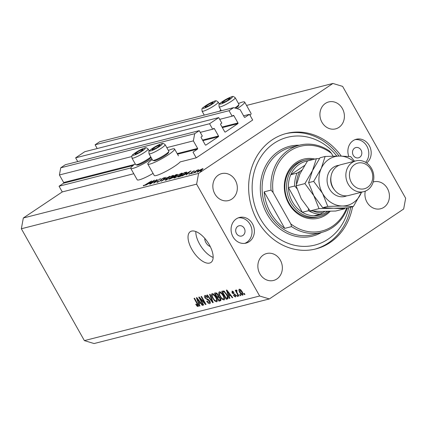 <?xml version="1.0" encoding="UTF-8"?>
<svg xmlns="http://www.w3.org/2000/svg" width="427" height="427" viewBox="0 0 427 427"><rect width="100%" height="100%" fill="white"/><g stroke="black" fill="none" stroke-linecap="round" stroke-linejoin="round"><path stroke-width="0.64" d="M193.004 152.129L196.223 157.835L252.677 120.035L249.459 114.329L244.981 117.324A0.528 0.464 75.7 0 1 244.335 117.131L240.091 109.595L233.622 107.636L229.048 110.7L232.139 116.181L233.206 115.461A0.528 0.464 75.7 0 1 233.852 115.658L237.972 122.965A0.528 0.464 75.7 0 1 237.839 123.681L225.381 132.023A0.528 0.464 75.7 0 1 224.735 131.826L220.615 124.524A0.528 0.464 75.7 0 1 220.748 123.803L221.821 123.088L218.731 117.612L209.582 123.734L212.667 129.216L213.74 128.495A0.528 0.464 75.7 0 1 214.386 128.692L218.501 135.999A0.528 0.464 75.7 0 1 218.373 136.715L205.91 145.057A0.528 0.464 75.7 0 1 205.264 144.86L201.149 137.558A0.528 0.464 75.7 0 1 201.282 136.837L202.35 136.122L199.265 130.646L194.691 133.704L193.367 140.878L197.616 148.415A0.528 0.464 75.7 0 1 197.482 149.13L193.004 152.129M199.265 130.646L65.31 164.737L60.735 167.8L59.417 174.969L63.66 182.505A0.528 0.464 75.7 0 1 63.527 183.22L59.049 186.22L130.795 167.96M59.049 186.22L62.267 191.926L133.784 173.725M152.252 159.538A15.356 2.215 -29.4 0 0 147.811 164.064L154.243 175.481A15.356 2.215 -29.4 0 0 174.883 166.092A15.356 2.215 -29.4 0 0 180.226 161.902L196.223 157.835M59.417 174.969L131.719 156.57M166.818 147.635L193.367 140.878M60.735 167.8L194.691 133.704M200.242 132.375L212.667 129.216M77.741 161.571L75.627 157.83L209.582 123.734M75.627 157.83L84.776 151.702L218.731 117.612M219.708 119.341L232.139 116.181M233.622 107.636L99.672 141.732L95.098 144.796L229.048 110.7M95.098 144.796L97.207 148.537M243.598 115.818L249.459 114.329M204.843 238.442A5.295 2.466 -123.8 0 0 205.873 242.509A5.295 2.466 -123.8 0 0 210.201 246.443M238.479 103.515A15.356 2.215 150.6 0 1 244.655 102.064L251.087 113.475A15.356 2.215 150.6 0 1 250.003 115.29M244.655 102.064A15.356 2.215 150.6 0 1 238.533 107.753A15.356 2.215 150.6 0 1 237.102 108.693M153.074 173.405A15.356 2.215 150.6 0 1 137.216 179.815L130.785 168.398A15.356 2.215 150.6 0 1 135.226 163.872M151.809 158.753A15.356 2.215 150.6 0 1 151.425 159.009A15.356 2.215 150.6 0 1 130.785 168.398M147.811 164.064A15.356 2.215 -29.4 0 0 168.451 154.681A15.356 2.215 -29.4 0 0 174.574 148.986A15.356 2.215 -29.4 0 0 168.398 150.437M191.824 249.315A18.537 8.636 -123.8 0 0 210.901 262.488A18.537 8.636 -123.8 0 0 209.353 244.852A18.537 8.636 -123.8 0 0 190.277 231.685A18.537 8.636 -123.8 0 0 191.824 249.315M195.817 231.541A18.537 8.636 -123.8 0 0 199.612 244.1A18.537 8.636 -123.8 0 0 213.148 257.417M236.462 233.51A5.295 4.622 75.7 0 0 241.661 236.035A5.295 4.622 75.7 0 0 244.249 228.296A5.295 4.622 75.7 0 0 239.045 225.771A5.295 4.622 75.7 0 0 236.462 233.51M353.262 155.305A5.295 4.622 75.7 0 0 358.461 157.83A5.295 4.622 75.7 0 0 361.05 150.09A5.295 4.622 75.7 0 0 355.851 147.566A5.295 4.622 75.7 0 0 353.262 155.305M348.795 156.426A13.242 11.556 -104.3 0 1 356.273 139.261A13.242 11.556 -104.3 0 1 369.27 145.575A13.242 11.556 -104.3 0 1 366.66 163.002M355.099 139.64A13.242 11.556 -104.3 0 1 366.889 146.183A13.242 11.556 -104.3 0 1 365.624 162.34M232.998 236.814A13.242 11.556 75.7 0 0 246 243.128A13.242 11.556 75.7 0 0 252.464 223.78A13.242 11.556 75.7 0 0 239.467 217.471A13.242 11.556 75.7 0 0 232.998 236.814M244.788 243.358A13.242 11.556 75.7 0 0 250.089 224.388A13.242 11.556 75.7 0 0 238.298 217.845M341.258 156.074A59.577 52.009 75.7 0 0 286.437 133.459A59.577 52.009 75.7 0 0 257.332 220.524A59.577 52.009 75.7 0 0 315.831 248.936A59.577 52.009 75.7 0 0 352.579 206.737M259.888 273.835A13.904 12.137 75.7 0 0 273.536 280.464A13.904 12.137 75.7 0 0 280.331 260.144A13.904 12.137 75.7 0 0 266.678 253.515A13.904 12.137 75.7 0 0 259.888 273.835M365.277 191.157A13.904 12.137 75.7 0 0 366.958 202.142A13.904 12.137 75.7 0 0 380.606 208.771A13.904 12.137 75.7 0 0 387.401 188.456A13.904 12.137 75.7 0 0 373.748 181.827A13.904 12.137 75.7 0 0 373.193 181.987M321.937 122.245A13.904 12.137 75.7 0 0 335.59 128.874A13.904 12.137 75.7 0 0 342.379 108.559A13.904 12.137 75.7 0 0 328.731 101.93A13.904 12.137 75.7 0 0 321.937 122.245M214.866 193.933A13.904 12.137 75.7 0 0 228.52 200.562A13.904 12.137 75.7 0 0 235.309 180.247A13.904 12.137 75.7 0 0 221.661 173.618A13.904 12.137 75.7 0 0 214.866 193.933M269.346 298.943L403.67 209.006L405.65 198.245L342.625 86.387L332.921 83.452L198.598 173.389L196.617 184.149L259.648 296.002L269.346 298.943L94.079 343.548L84.375 340.613L259.648 296.002M156.122 180.365L150.379 184.048L157.189 179.484L154.804 182.318L160.563 178.625L153.747 183.188L156.122 180.365L156.266 180.626M157.264 182.366L157.424 181.705L158.139 181.379L157.963 181.897L159.976 180.904L161.785 178.902L164.454 177.563L164.47 178.038L162.207 178.78L160.36 180.813L156.885 182.366M157.878 182.153L157.734 181.891L158.065 182.073M164.63 177.867L164.454 177.563L164.47 178.038M163.696 178.406L163.712 178.043M161.166 181.299L166.066 177.226L162.58 180.338L169.829 176.266L161.166 181.299M165.772 180.199L165.078 180.21L167.01 178.411L172.898 175.412L173.613 175.401L171.649 177.216L165.772 180.199M174.536 177.968L173.842 177.979L175.775 176.18L181.662 173.181L182.372 173.17L180.413 174.985L174.536 177.968M182.062 175.983L191.008 170.875L186.22 174.926L187.325 173.736L185.339 174.243L182.062 175.983M200.37 171.36L201.507 170.597L200.669 171.243M246.555 105.432L332.921 83.452M62.267 191.926L23.33 217.994L198.598 173.389M197.509 172.086C196.623 172.257 196.927 171.825 198.411 170.795L202.66 168.638L203.06 168.873L201.725 169.951L197.002 172.097M202.894 169.055L202.66 168.638L203.06 168.873M194.696 172.802L195.833 172.044L194.995 172.684M192.79 173.25L197.375 170.015L197.034 170.41L198.811 169.684L192.79 173.25M191.157 173.704L192.294 172.94L191.456 173.586M192.113 171.862L194.226 170.784L194.338 171.046L192.529 171.745L191.387 173.047L189.012 174.248L188.771 174.029L190.97 173.165L192.198 172.012M189.492 173.656L189.689 173.997M186.834 172.22L186.748 172.065C187.015 172.252 186.369 172.866 184.822 173.901C182.542 175.39 180.69 176.324 179.26 176.693L177.904 177.04L184.715 172.476L186.829 172.118M177.034 174.889L176.81 174.488C177.701 174.232 177.6 174.488 176.511 175.267L173.661 177.317L169.14 179.271L175.956 174.707L177.424 174.435M145.548 185.275L154.494 180.167L149.701 184.218L150.811 183.028L148.826 183.535L145.548 185.275M144.283 185.377L151.574 180.915L146.973 183.994L143.563 185.852L143.291 185.596L144.048 185.185L144.379 185.542M143.563 185.852L143.291 185.596L143.451 185.878M200.114 298.66L203.695 305.022L203.241 305.14L198.736 297.149L199.222 297.027L204.661 302.924L201.074 296.557L201.528 296.439L206.027 304.43L205.542 304.552L200.114 298.66L200.498 298.404M209.23 302.668L209.342 301.072L204.976 297.945C204.25 296.525 204.266 295.687 205.019 295.431C205.889 295.292 206.791 295.975 207.709 297.475L207.308 297.694L205.558 296.365L205.446 297.849L206.044 298.622L208.034 299.194L209.785 300.934C210.554 302.46 210.527 303.351 209.716 303.608C208.734 303.741 207.741 302.962 206.732 301.286L207.127 301.067L209.23 302.668L210.249 302.028M206.353 295.831L205.35 296.455L206.316 295.804M210.079 294.262L213.201 302.604L212.731 302.722L206.919 295.068L207.389 294.945L212.416 301.734L209.609 294.384L210.079 294.262M217.151 301.531L216.702 301.83L214.701 300.907L212.715 298.281C211.322 295.916 211.114 294.368 212.086 293.632C213.505 293.744 214.856 294.966 216.131 297.299L217.3 300.282L216.959 301.718M224.437 299.679L223.983 299.978L221.987 299.055L220.001 296.429C218.608 294.064 218.394 292.516 219.366 291.78C220.791 291.892 222.136 293.114 223.417 295.447L224.586 298.43L224.244 299.866M228.984 295.858L229.95 298.34L229.475 298.462L226.374 290.114L226.817 290.002L232.715 297.635L232.245 297.758L230.516 295.468L228.984 295.858L230.537 294.817M244.308 293.381L244.954 294.523L244.495 294.641L243.854 293.498L244.308 293.381M23.33 217.994L21.35 228.755L196.617 184.149M21.35 228.755L84.375 340.613M242.2 291.833C243.235 293.552 243.406 294.678 242.707 295.212C241.671 295.126 240.695 294.224 239.787 292.516C238.778 290.824 238.618 289.719 239.312 289.196C240.332 289.271 241.298 290.152 242.2 291.833M240.097 294.454L240.743 295.596L240.284 295.708L239.643 294.571L240.097 294.454M237.279 293.029L238.976 296.044L238.522 296.162L235.245 290.349L235.704 290.232L236.227 291.161L236.184 289.992L236.788 290.195L237.086 291.07L236.659 291.07L237.006 290.835L236.691 291.822L237.279 293.029M237.028 295.233L237.668 296.375L237.215 296.493L236.569 295.351L237.028 295.233M235.074 296.205L235.16 295.153L234.759 294.651L232.026 292.943L232.101 291.033L234.076 292.426L233.681 292.644L232.587 291.854L232.416 292.714L235.533 294.897L235.512 297.043L233.372 295.452L233.772 295.233L235.074 296.205L235.896 295.692M233.249 291.411L232.416 291.929L233.222 291.39M226.913 294.497C228.322 296.84 228.525 298.329 227.522 298.959L226.23 299.29L221.73 291.299L223.743 290.952L226.913 294.497M220.3 298.115C221.138 299.674 221.133 300.571 220.295 300.8L218.944 301.142L214.445 293.152L215.8 292.805L218.138 294.507L218.592 296.306L220.3 298.115M198.998 303.49L199.959 305.972L199.484 306.095L196.383 297.747L196.826 297.635L202.729 305.268L202.254 305.39L200.53 303.101L198.998 303.49L200.551 302.449M197.594 305.625L197.706 304.91L194.071 298.334L194.525 298.222L197.584 303.645C198.523 305.134 198.694 306.106 198.096 306.565L197.098 306.175L195.753 304.318L196.148 304.099L197.594 305.625L198.32 305.156L197.728 305.535M244.874 294.384L244.495 294.641M240.166 292.26L239.787 292.516M240.433 289.586L239.68 290.066L240.417 289.57M242.152 291.753L241.778 292.004L239.771 290.029L240.241 292.394L242.248 294.379L243.086 293.84M242.248 294.379L241.778 292.004M243.08 293.824L242.413 294.272M240.663 295.457L240.284 295.708M238.901 295.906L238.522 296.162M236.953 290.675L236.227 291.161M237.593 296.242L237.215 296.493M235.533 294.902L235.16 295.153M235.192 294.363L234.759 294.651M232.405 292.692L232.026 292.943M234.055 292.394L233.681 292.644M229.886 298.185L229.475 298.462M232.619 297.507L232.245 297.758M230.863 295.238L230.516 295.468M227.708 292.458L228.61 294.886L229.838 294.571L227.063 290.894L227.708 292.458M227.351 290.696L227.063 290.894M230.174 294.347L229.838 294.571M228.221 297.971L226.23 299.29M228.178 297.982L227.895 297.48M224.17 291.139L222.707 292.116L226.161 298.238L228.125 297.325M224.41 291.299L222.707 292.116M224.73 291.561L223.481 291.919M226.828 294.347L226.454 294.598L224.186 291.924M227.799 296.311L227.377 296.594L226.454 294.598M226.94 298.041L227.377 296.594M222.446 298.745L221.987 299.055M220.375 296.173L220.001 296.429M220.716 292.164L219.702 292.799L220.679 292.143M222.125 293.52L221.736 293.781L219.9 292.714C219.163 293.296 219.35 294.497 220.46 296.322C221.399 298.051 222.398 298.959 223.454 299.044L224.57 298.34M223.321 295.287L222.947 295.537L221.736 293.781M223.454 299.044C224.17 298.478 224.004 297.309 222.947 295.537M220.935 299.829L218.944 301.142M220.892 299.839L220.631 299.37M215.427 293.968L216.772 296.354L217.978 295.959L217.754 294.758L216.169 293.781L215.427 293.968L216.847 293.018M218.133 294.502L217.754 294.758M218.571 295.564L217.573 296.151M217.295 297.288L218.875 300.09L220.161 299.647L219.846 298.238L218.138 297.075L217.295 297.288L218.699 296.354M220.225 297.987L219.846 298.238M220.802 299.22L219.777 299.861M215.16 300.597L214.701 300.907M213.094 298.025L212.715 298.281M213.431 294.022L212.416 294.651L213.399 293.995M214.845 295.372L214.455 295.633L212.614 294.566C211.883 295.148 212.07 296.354 213.18 298.179C214.119 299.903 215.117 300.811 216.169 300.896L217.29 300.197M216.041 297.139L215.662 297.389L214.455 295.633M216.169 300.896C216.889 300.336 216.719 299.167 215.662 297.389M213.142 302.449L212.731 302.722M212.785 301.489L212.416 301.734M209.721 300.821L209.342 301.072M205.36 297.688L204.976 297.945M207.687 297.443L207.308 297.694M203.62 304.883L203.241 305.14M205.04 302.668L204.661 302.924M205.947 304.28L205.542 304.552M199.9 305.817L199.484 306.095M202.628 305.14L202.254 305.39M200.871 302.871L200.53 303.101M197.722 300.09L198.619 302.519L199.852 302.204L197.071 298.521L197.722 300.09M197.365 298.329L197.071 298.521M200.188 301.98L199.852 302.204M198.379 305.316L197.098 306.175M198.101 304.643L197.706 304.91M201.33 170.053C202.457 169.268 202.697 168.932 202.046 169.044L198.801 170.693C197.674 171.478 197.445 171.809 198.117 171.675L201.395 170.165M202.574 169.338L202.046 169.044M198.213 171.851L197.733 171.681L197.898 171.969M191.531 172.951L191.365 172.652M191.75 172.791L191.493 172.337M187.816 173.319L189.647 171.771L186.252 173.72L187.912 173.49M184.411 172.844L178.993 176.474L180.925 175.908L184.427 174.002C185.713 173.138 186.193 172.657 185.873 172.551L184.411 172.844M186.167 172.924L185.873 172.551M181.998 173.778L181.662 173.181M180.023 175.086C181.678 173.928 181.998 173.447 180.984 173.645L176.17 176.079C174.526 177.232 174.205 177.707 175.219 177.504L180.087 175.198M181.747 174.002L180.984 173.645M175.332 177.712L174.643 177.509L174.851 177.878M176.18 174.942L173.463 176.538L176.105 175.374L176.18 174.942L176.17 175.486M174.051 177.045L173.73 176.468M173.613 176.805L173.463 176.538M173.026 176.938L170.234 178.7L173.266 177.418L173.768 176.783L173.026 176.938M174.024 177.061L173.768 176.783M173.234 176.009L172.898 175.412M171.259 177.317C172.914 176.159 173.234 175.678 172.22 175.876L167.405 178.31C165.761 179.457 165.446 179.938 166.455 179.735L171.323 177.429M172.983 176.234L172.22 175.876M166.567 179.938L165.879 179.74L166.087 180.109M157.712 182.217L157.424 181.705M161.289 180.055L160.995 179.532M151.302 182.612L153.133 181.069L149.738 183.012L151.398 182.783M139.266 152.359A4.633 0.667 -29.4 0 0 141.257 151.142A4.633 0.667 -29.4 0 0 142.661 150.069A4.633 0.667 -29.4 0 0 143.066 149.466A4.633 0.667 -29.4 0 0 140.83 150.053A4.633 0.667 -29.4 0 0 136.784 152.316A4.633 0.667 -29.4 0 0 134.98 153.992A4.633 0.667 -29.4 0 0 135.717 153.982A4.633 0.667 -29.4 0 0 137.211 153.405A4.633 0.667 -29.4 0 0 139.266 152.359M151.099 157.499A8.369 1.206 150.6 0 1 144.609 161.993A8.369 1.206 150.6 0 1 137.04 165.078L135.834 164.753A9.266 1.334 -29.4 0 0 144.219 161.342A9.266 1.334 -29.4 0 0 150.795 156.955M149.274 151.046L148.126 149.007A9.266 1.334 150.6 0 1 140.542 154.809A9.266 1.334 150.6 0 1 131.975 158.102L135.653 164.635A9.266 1.334 -29.4 0 0 135.834 164.753M142.442 150.267L143.066 149.466L140.83 150.053L136.784 152.316L134.98 153.992L136.005 153.891M141.39 151.051L140.83 150.053M137.361 153.336L136.784 152.316M209.347 105.432A4.633 0.667 -29.4 0 0 211.338 104.22A4.633 0.667 -29.4 0 0 212.742 103.147A4.633 0.667 -29.4 0 0 213.148 102.544A4.633 0.667 -29.4 0 0 210.911 103.131A4.633 0.667 -29.4 0 0 206.871 105.394A4.633 0.667 -29.4 0 0 205.061 107.065A4.633 0.667 -29.4 0 0 205.798 107.06A4.633 0.667 -29.4 0 0 207.292 106.478A4.633 0.667 -29.4 0 0 209.347 105.432M221.186 110.572A8.369 1.206 150.6 0 1 220.882 110.881M219.286 111.287A9.266 1.334 -29.4 0 0 220.876 110.033M212.523 103.339L213.148 102.544L210.911 103.131L206.871 105.394L205.061 107.065L206.086 106.969M211.472 104.124L210.911 103.131M207.442 106.414L206.871 105.394M226.374 101.098A4.633 0.667 -29.4 0 0 228.365 99.886A4.633 0.667 -29.4 0 0 229.769 98.813A4.633 0.667 -29.4 0 0 230.174 98.21A4.633 0.667 -29.4 0 0 227.938 98.797A4.633 0.667 -29.4 0 0 223.892 101.06A4.633 0.667 -29.4 0 0 222.088 102.736A4.633 0.667 -29.4 0 0 222.825 102.726A4.633 0.667 -29.4 0 0 224.319 102.149A4.633 0.667 -29.4 0 0 226.374 101.098M234.797 107.994A9.266 1.334 -29.4 0 0 238.923 104.498L238.57 105.693A8.369 1.206 150.6 0 1 235.709 108.271M238.923 104.498A9.266 1.334 -29.4 0 0 238.912 104.279L235.234 97.751A9.266 1.334 150.6 0 1 227.65 103.553A9.266 1.334 150.6 0 1 219.083 106.846L221.298 110.774M229.55 99.011L230.174 98.21L227.938 98.797L223.892 101.06L222.088 102.736L223.113 102.635M228.498 99.795L227.938 98.797M224.469 102.08L223.892 101.06M156.293 148.025A4.633 0.667 -29.4 0 0 158.284 146.808A4.633 0.667 -29.4 0 0 159.687 145.735A4.633 0.667 -29.4 0 0 160.088 145.132A4.633 0.667 -29.4 0 0 157.857 145.719A4.633 0.667 -29.4 0 0 153.811 147.982A4.633 0.667 -29.4 0 0 152.007 149.658A4.633 0.667 -29.4 0 0 152.743 149.647A4.633 0.667 -29.4 0 0 154.238 149.071A4.633 0.667 -29.4 0 0 156.293 148.025M168.836 151.42L168.489 152.615A8.369 1.206 150.6 0 1 161.636 157.659A8.369 1.206 150.6 0 1 154.067 160.744L152.861 160.419A9.266 1.334 -29.4 0 0 161.246 157.008A9.266 1.334 -29.4 0 0 168.836 151.42A9.266 1.334 -29.4 0 0 168.83 151.201L165.153 144.673A9.266 1.334 150.6 0 1 157.568 150.48A9.266 1.334 150.6 0 1 149.002 153.773L152.679 160.301A9.266 1.334 -29.4 0 0 152.861 160.419M159.463 145.933L160.088 145.132L157.857 145.719L153.811 147.982L152.007 149.658L153.031 149.557M158.417 146.717L157.857 145.719M154.387 149.002L153.811 147.982M330.226 211.258A30.45 26.581 -104.3 0 1 288.764 203.636A30.45 26.581 -104.3 0 1 288.471 170.864A30.45 26.581 -104.3 0 1 314.918 159.057M305.091 160.136L303.341 160.579A29.127 25.428 75.7 0 0 289.111 203.145A29.127 25.428 75.7 0 0 317.709 217.033L319.46 216.59A29.127 25.428 -104.3 0 1 290.862 202.697A29.127 25.428 -104.3 0 1 305.091 160.136A29.127 25.428 -104.3 0 1 312.927 159.565M336.823 156.068A55.606 48.539 75.7 0 0 270.729 145.767A55.606 48.539 75.7 0 0 260.251 218.571A55.606 48.539 75.7 0 0 309.548 246.08A55.606 48.539 75.7 0 0 348.742 207.714M285.503 133.71A59.577 52.009 -104.3 0 1 339.022 156.058M299.423 145.185A45.016 39.295 -104.3 0 0 271.033 190.095L264.148 191.851A45.016 39.295 75.7 0 0 270.542 212.715A45.016 39.295 75.7 0 0 284.729 228.376L291.614 226.62A45.016 39.295 -104.3 0 0 321.627 232.432L312.863 234.663A45.016 39.295 75.7 0 1 268.663 213.196A45.016 39.295 75.7 0 1 290.659 147.411L299.423 145.185A45.016 39.295 -104.3 0 1 329.436 150.993L331.507 153.405A43.693 38.136 75.7 0 0 289.928 150.982A43.693 38.136 75.7 0 0 273.104 192.508L290.792 223.892A43.693 38.136 75.7 0 0 346.681 207.912M347.423 207.88A45.016 39.295 -104.3 0 1 321.627 232.432M331.507 153.405L333.049 156.143M271.033 190.095L273.104 192.508M290.792 223.892L291.614 226.62M350.7 207.212A59.577 52.009 -104.3 0 1 314.886 249.165M264.148 191.851L284.729 228.376M307.541 160.931A27.803 24.27 75.7 0 0 290.798 174.707A27.803 24.27 75.7 0 0 288.422 187.586A27.803 24.27 75.7 0 0 292.463 201.886A27.803 24.27 75.7 0 0 302.337 212.278A27.803 24.27 75.7 0 0 313.952 215.795A27.803 24.27 75.7 0 0 327.562 211.344M296.6 187.672A26.479 23.117 75.7 0 0 296.658 188.232L294.683 185.996L288.422 187.586L302.337 212.278L308.598 210.687L308.347 209.054M329.196 211.296A29.127 25.428 -104.3 0 1 319.46 216.59M304.504 165.527L290.798 174.707L297.059 173.111L299.727 171.585A26.479 23.117 75.7 0 0 296.461 184.048M301.782 170.208L299.727 171.585M296.658 188.232L296.904 188.665M313.231 211.146A26.479 23.117 75.7 0 0 322.876 212.678L324.782 211.402M322.876 212.678L320.207 214.205A27.803 24.27 -104.3 0 1 308.598 210.687M313.952 215.795L320.207 214.205M355.931 160.856L340.906 164.678A15.89 13.867 75.7 0 0 333.145 187.896A15.89 13.867 75.7 0 0 348.742 195.475L363.767 191.648A15.89 13.867 -104.3 0 1 348.17 184.074A15.89 13.867 -104.3 0 1 355.931 160.856A15.89 13.867 -104.3 0 1 371.527 168.435A15.89 13.867 -104.3 0 1 363.767 191.648M370.833 169.418A13.242 11.556 75.7 0 0 354.672 164.523A13.242 11.556 75.7 0 0 351.368 182.452A13.242 11.556 75.7 0 0 367.53 187.346A13.242 11.556 75.7 0 0 370.833 169.418M319.497 158.545L316.359 158.689L307.515 160.942L299.957 173.858L296.076 185.841L304.915 183.594L313.813 195.646L319.028 208.632L310.189 210.885L301.291 198.833L296.076 185.841M316.359 158.689L312.479 170.672L304.915 183.594M319.028 208.632L333.642 208.237L344.578 208.771L335.739 211.023L321.125 211.424L310.189 210.885M344.578 208.771L345.117 207.981M353.652 161.438A25.156 21.958 75.7 0 0 339.732 156.058A25.156 21.958 75.7 0 0 321.243 168.441L313.68 181.363L322.577 193.415L327.792 206.406L342.406 206.006L353.342 206.54L348.256 207.837L333.642 208.237L322.705 207.698L313.813 195.646L308.598 182.655L312.479 170.672L320.036 157.755L325.118 156.458L321.243 168.441A25.156 21.958 75.7 0 0 322.577 193.415A25.156 21.958 75.7 0 0 342.406 206.006A25.156 21.958 75.7 0 0 360.9 193.623A25.156 21.958 75.7 0 0 361.488 192.23M353.342 206.54L361.52 192.225M354.554 161.209L350.668 156.597L339.732 156.058L325.118 156.458M327.792 206.406L322.705 207.698M313.68 181.363L308.598 182.655M63.527 183.22L133.059 165.527M177.515 154.211L197.482 149.13M63.66 182.505L134.345 164.512M177.178 153.613L197.616 148.415M202.894 140.654L218.373 136.715M202.558 140.056L218.501 135.999M212.87 129.077L214.386 128.692M225.114 132.092L225.381 132.023M222.36 127.62L237.839 123.681M222.024 127.022L237.972 122.965M232.341 116.043L233.852 115.658M234.855 293.968L234.145 294.443M228.557 292.255L228.237 292.468M217.065 293.184L216.169 293.781M218.982 296.514L218.138 297.075M212.288 300.165L211.899 300.427M208.232 299.284L207.399 299.839M198.566 299.887L198.245 300.101M197.541 303.57L197.162 303.821M185.772 172.551L185.601 172.252M160.995 180.338L160.787 179.97M139.399 152.701A7.147 1.03 -29.4 0 0 145.26 148.238A7.147 1.03 -29.4 0 0 138.642 150.758A7.147 1.03 -29.4 0 0 132.781 155.22A7.147 1.03 -29.4 0 0 139.399 152.701M209.481 105.773A7.147 1.03 -29.4 0 0 215.341 101.316A7.147 1.03 -29.4 0 0 208.723 103.836A7.147 1.03 -29.4 0 0 202.868 108.298A7.147 1.03 -29.4 0 0 209.481 105.773M219.355 104.124L218.208 102.08A9.266 1.334 150.6 0 1 210.623 107.887A9.266 1.334 150.6 0 1 202.056 111.18L204.271 115.109M226.507 101.439A7.147 1.03 -29.4 0 0 232.368 96.982A7.147 1.03 -29.4 0 0 225.75 99.502A7.147 1.03 -29.4 0 0 219.889 103.964A7.147 1.03 -29.4 0 0 226.507 101.439M156.426 148.366A7.147 1.03 -29.4 0 0 162.287 143.904A7.147 1.03 -29.4 0 0 155.668 146.424A7.147 1.03 -29.4 0 0 149.808 150.886A7.147 1.03 -29.4 0 0 156.426 148.366M321.542 232.453A46.34 40.448 -104.3 0 1 267.067 214.007A46.34 40.448 -104.3 0 1 264.756 167.683A46.34 40.448 -104.3 0 1 299.332 145.207M294.683 185.996A27.803 24.27 -104.3 0 1 297.059 173.111M346.825 195.801A15.89 13.867 -104.3 0 1 329.388 188.851A15.89 13.867 -104.3 0 1 339.07 165.308M330.957 176.927A13.242 11.556 75.7 0 0 332.59 187.229A13.242 11.556 75.7 0 0 334.149 189.476M178.433 155.834L174.574 148.986M217.909 296.023L218.576 295.58M220.07 299.743L220.807 299.247M148.126 149.007C145.255 147.176 147.272 146.776 138.636 150.736C130.192 156.394 132.044 154.633 131.975 158.102M218.208 102.08C215.336 100.254 217.354 99.854 208.718 103.814C200.279 109.472 202.126 107.711 202.056 111.18M235.234 97.751C232.363 95.92 234.38 95.52 225.744 99.48C217.3 105.138 219.152 103.377 219.083 106.846M165.153 144.673C162.281 142.848 164.299 142.442 155.663 146.402C147.219 152.065 149.071 150.299 149.002 153.773"/></g></svg>
